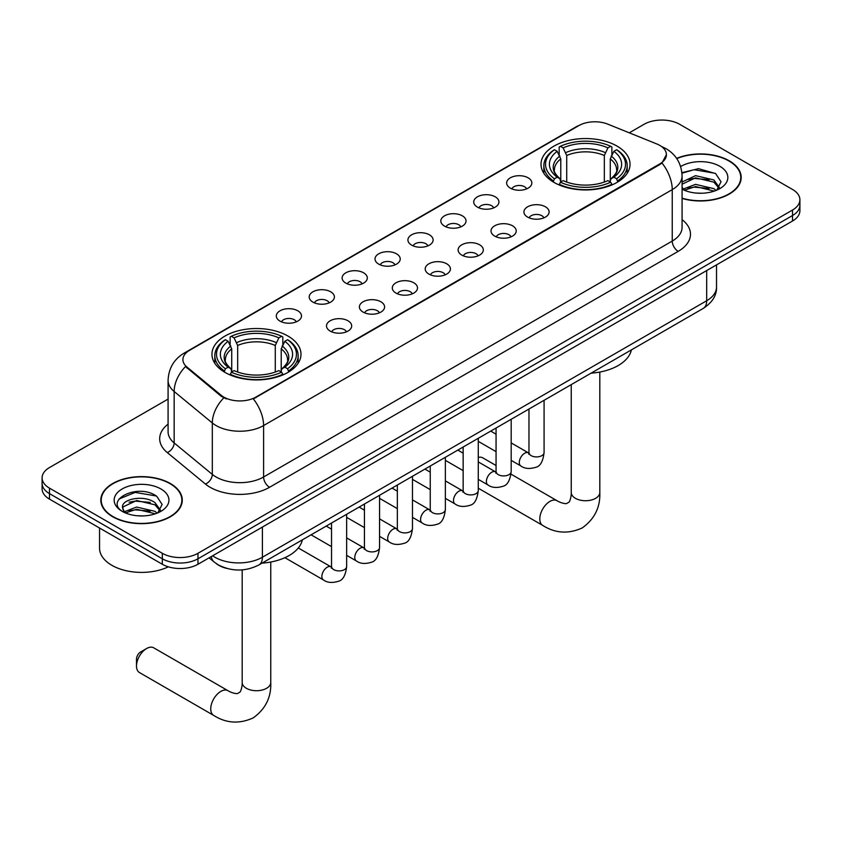 <?xml version="1.0" encoding="UTF-8"?>
<svg xmlns="http://www.w3.org/2000/svg" width="842" height="842" viewBox="0 0 842 842"><rect width="100%" height="100%" fill="white"/><g stroke="black" fill="none" stroke-linecap="round" stroke-linejoin="round"><path stroke-width="1.26" d="M287.953 336.053A44.521 25.702 0 0 0 239.433 330.485A44.521 25.702 0 0 0 211.952 354.229A44.521 25.702 0 0 0 224.993 372.406A44.521 25.702 0 0 0 273.513 377.974A44.521 25.702 0 0 0 300.994 354.229A44.521 25.702 0 0 0 287.953 336.053M617.007 146.076A44.521 25.702 0 0 0 568.487 140.509A44.521 25.702 0 0 0 541.006 164.253A44.521 25.702 0 0 0 554.047 182.43A44.521 25.702 0 0 0 602.567 187.998A44.521 25.702 0 0 0 630.048 164.253A44.521 25.702 0 0 0 617.007 146.076M510.326 188.124A12.598 7.273 180 0 1 507.831 186.061A12.598 7.273 180 0 1 511.999 177.02A12.598 7.273 180 0 1 528.144 177.83A12.598 7.273 180 0 1 530.649 186.061A12.598 7.273 180 0 1 510.326 188.124M526.618 188.871A7.557 4.368 0 0 0 524.587 186.745A7.557 4.368 0 0 0 517.135 185.64A7.557 4.368 0 0 0 511.862 188.871M477.425 207.121A12.598 7.273 180 0 1 474.93 205.059A12.598 7.273 180 0 1 479.098 196.018A12.598 7.273 180 0 1 495.243 196.828A12.598 7.273 180 0 1 497.748 205.059A12.598 7.273 180 0 1 477.425 207.121M493.707 207.869A7.557 4.368 0 0 0 491.686 205.743A7.557 4.368 0 0 0 484.234 204.638A7.557 4.368 0 0 0 478.961 207.869M444.523 226.119A12.598 7.273 180 0 1 442.018 224.056A12.598 7.273 180 0 1 446.197 215.015A12.598 7.273 180 0 1 462.342 215.826A12.598 7.273 180 0 1 464.837 224.056A12.598 7.273 180 0 1 444.523 226.119M460.806 226.866A7.557 4.368 0 0 0 458.774 224.74A7.557 4.368 0 0 0 451.333 223.635A7.557 4.368 0 0 0 446.06 226.866M411.612 245.117A12.598 7.273 180 0 1 409.117 243.054A12.598 7.273 180 0 1 413.285 234.013A12.598 7.273 180 0 1 429.431 234.823A12.598 7.273 180 0 1 431.935 243.054A12.598 7.273 180 0 1 411.612 245.117M427.904 245.864A7.557 4.368 0 0 0 425.873 243.738A7.557 4.368 0 0 0 418.421 242.633A7.557 4.368 0 0 0 413.148 245.864M378.711 264.114A12.598 7.273 180 0 1 376.206 262.051A12.598 7.273 180 0 1 380.384 253.01A12.598 7.273 180 0 1 396.529 253.821A12.598 7.273 180 0 1 399.034 262.051A12.598 7.273 180 0 1 378.711 264.114M394.993 264.862A7.557 4.368 0 0 0 392.961 262.736A7.557 4.368 0 0 0 385.52 261.63A7.557 4.368 0 0 0 380.247 264.862M345.809 283.112A12.598 7.273 180 0 1 343.304 281.049A12.598 7.273 180 0 1 347.483 272.008A12.598 7.273 180 0 1 363.628 272.819A12.598 7.273 180 0 1 366.123 281.049A12.598 7.273 180 0 1 345.809 283.112M362.092 283.859A7.557 4.368 0 0 0 360.06 281.733A7.557 4.368 0 0 0 352.609 280.628A7.557 4.368 0 0 0 347.336 283.859M312.898 302.11A12.598 7.273 180 0 1 310.403 300.047A12.598 7.273 180 0 1 314.571 291.006A12.598 7.273 180 0 1 330.717 291.816A12.598 7.273 180 0 1 333.222 300.047A12.598 7.273 180 0 1 312.898 302.11M329.18 302.857A7.557 4.368 0 0 0 327.159 300.731A7.557 4.368 0 0 0 319.707 299.626A7.557 4.368 0 0 0 314.434 302.857M279.997 321.107A12.598 7.273 180 0 1 277.492 319.044A12.598 7.273 180 0 1 281.67 310.003A12.598 7.273 180 0 1 297.815 310.814A12.598 7.273 180 0 1 300.31 319.044A12.598 7.273 180 0 1 279.997 321.107M296.279 321.855A7.557 4.368 0 0 0 294.247 319.728A7.557 4.368 0 0 0 286.806 318.623A7.557 4.368 0 0 0 281.533 321.855M527.618 217.099A12.598 7.273 180 0 1 525.113 215.036A12.598 7.273 180 0 1 529.292 205.995A12.598 7.273 180 0 1 545.437 206.806A12.598 7.273 180 0 1 547.932 215.036A12.598 7.273 180 0 1 527.618 217.099M543.9 217.857A7.557 4.368 0 0 0 541.869 215.731A7.557 4.368 0 0 0 534.417 214.615A7.557 4.368 0 0 0 529.155 217.857M494.707 236.097A12.598 7.273 180 0 1 492.212 234.034A12.598 7.273 180 0 1 496.38 224.993A12.598 7.273 180 0 1 512.525 225.803A12.598 7.273 180 0 1 515.03 234.034A12.598 7.273 180 0 1 494.707 236.097M510.989 236.855A7.557 4.368 0 0 0 508.968 234.729A7.557 4.368 0 0 0 501.516 233.613A7.557 4.368 0 0 0 496.243 236.855M461.805 255.094A12.598 7.273 180 0 1 459.3 253.032A12.598 7.273 180 0 1 463.479 243.991A12.598 7.273 180 0 1 479.624 244.801A12.598 7.273 180 0 1 482.119 253.032A12.598 7.273 180 0 1 461.805 255.094M478.088 255.852A7.557 4.368 0 0 0 476.056 253.726A7.557 4.368 0 0 0 468.615 252.611A7.557 4.368 0 0 0 463.342 255.852M428.904 274.092A12.598 7.273 180 0 1 426.399 272.029A12.598 7.273 180 0 1 430.578 262.988A12.598 7.273 180 0 1 446.723 263.799A12.598 7.273 180 0 1 449.218 272.029A12.598 7.273 180 0 1 428.904 274.092M445.186 274.85A7.557 4.368 0 0 0 443.155 272.724A7.557 4.368 0 0 0 435.703 271.608A7.557 4.368 0 0 0 430.43 274.85M395.993 293.09A12.598 7.273 180 0 1 393.498 291.027A12.598 7.273 180 0 1 397.666 281.986A12.598 7.273 180 0 1 413.811 282.796A12.598 7.273 180 0 1 416.316 291.027A12.598 7.273 180 0 1 395.993 293.09M412.275 293.847A7.557 4.368 0 0 0 410.254 291.721A7.557 4.368 0 0 0 402.802 290.606A7.557 4.368 0 0 0 397.529 293.847M363.091 312.087A12.598 7.273 180 0 1 360.587 310.024A12.598 7.273 180 0 1 364.765 300.983A12.598 7.273 180 0 1 380.91 301.794A12.598 7.273 180 0 1 383.405 310.024A12.598 7.273 180 0 1 363.091 312.087M379.374 312.845A7.557 4.368 0 0 0 377.342 310.719A7.557 4.368 0 0 0 369.901 309.603A7.557 4.368 0 0 0 364.628 312.845M330.18 331.085A12.598 7.273 180 0 1 327.685 329.022A12.598 7.273 180 0 1 331.853 319.981A12.598 7.273 180 0 1 347.999 320.791A12.598 7.273 180 0 1 350.504 329.022A12.598 7.273 180 0 1 330.18 331.085M346.472 331.843A7.557 4.368 0 0 0 344.441 329.717A7.557 4.368 0 0 0 336.989 328.601A7.557 4.368 0 0 0 331.716 331.843M656.739 143.929A22.681 13.093 180 0 1 659.77 145.392A22.681 13.093 180 0 1 666.411 154.654A22.681 13.093 180 0 1 659.77 163.916L255.884 397.098A22.681 13.093 180 0 1 221.267 395.351L187.019 367.112A22.681 13.093 180 0 1 182.914 359.597A22.681 13.093 180 0 1 189.566 350.346L578.791 125.626A22.681 13.093 180 0 1 607.829 124.153L656.739 143.929M226.34 568.297A25.197 14.546 180 0 1 216.162 563.53M682.083 198.449A40.742 23.523 0 0 0 741.192 177.462A40.742 23.523 0 0 0 729.267 160.822A40.742 23.523 0 0 0 676.631 158.38M170.347 483.508A40.742 23.523 0 0 0 125.953 478.414A40.742 23.523 0 0 0 100.808 500.148A40.742 23.523 0 0 0 112.733 516.778A40.742 23.523 0 0 0 157.138 521.872A40.742 23.523 0 0 0 182.282 500.148A40.742 23.523 0 0 0 170.347 483.508M101.229 502.264A40.742 23.523 0 0 0 101.082 502.885M666.411 154.654L661.97 162.99L659.77 164.59L253.326 398.919A29.396 16.977 60 0 1 263.599 425.557A33.596 19.398 180 0 1 216.089 425.557A33.596 19.398 180 0 1 212.321 422.968L174.157 391.498A33.596 19.398 180 0 1 168.084 380.373L168.084 431.82A33.596 19.398 0 0 0 174.157 442.945L212.321 474.404A33.596 19.398 0 0 0 216.089 476.993A33.596 19.398 0 0 0 263.599 476.993L672.242 241.065A33.596 19.398 0 0 0 682.083 227.351L682.083 175.915A33.596 19.398 180 0 1 672.242 189.629A29.396 16.977 -120 0 0 661.97 162.99M168.084 399.087L49.478 467.563A25.197 14.546 0 0 0 42.1 477.856L42.1 488.823A25.197 14.546 0 0 0 49.478 499.117L162.327 564.266L162.327 558.783A25.197 14.546 0 0 0 197.965 558.783L792.522 215.52A25.197 14.546 0 0 0 799.9 205.238A25.197 14.546 0 0 1 792.522 215.52L197.965 558.783A25.197 14.546 0 0 1 162.327 558.783L49.478 493.623L162.327 558.783L162.327 553.299A25.197 14.546 0 0 0 197.965 553.299L792.522 210.037A25.197 14.546 0 0 0 799.9 199.743A25.197 14.546 0 0 0 792.522 189.461L679.673 124.311A25.197 14.546 0 0 0 644.035 124.311L629.279 132.826M42.1 483.34A25.197 14.546 0 0 0 49.478 493.623A25.197 14.546 0 0 1 42.1 483.34M226.361 398.919L221.267 396.34L185.493 366.554A29.396 19.661 129.5 0 0 174.157 391.498L174.157 442.945A8.399 5.62 -50.5 0 1 167.284 452.586A41.995 24.25 180 0 1 168.084 424.126M42.1 477.856A25.197 14.546 0 0 0 49.478 488.139L162.327 553.299M182.009 502.885A40.742 23.523 0 0 0 181.861 502.264M740.918 180.199A40.742 23.523 0 0 0 740.771 179.578M162.327 564.266A25.197 14.546 0 0 0 197.965 564.266L792.522 221.004A25.197 14.546 0 0 0 799.9 210.721L799.9 199.743M682.083 198.175A40.321 23.281 0 0 0 740.771 177.462A40.321 23.281 0 0 0 728.962 161.001A40.321 23.281 0 0 0 676.789 158.612M695.902 193.05L702.239 193.239M683.315 189.029L695.545 184.366L713.879 188.65L716.1 190.439M684.441 190.208L695.545 186.545L714.279 191.102M682.083 187.071A18.987 10.957 0 0 0 684.609 190.355M682.083 182.019L695.545 175.652L713.879 179.946L719.331 187.482M682.083 184.198L695.545 177.83L713.879 182.125L718.9 188.04M682.083 189.176A27.386 15.809 0 0 0 719.815 188.64A27.386 15.809 0 0 0 719.815 166.274A27.386 15.809 0 0 0 680.631 166.558M716.752 190.166L721.036 181.746L715.616 173.568L698.544 168.674L681.915 172.684M683.504 189.871L682.083 188.355M681.967 173.21L694.05 169.716L715.237 173.315M688.009 179.514L694.05 178.42L709.174 179.725M688.009 188.229L694.05 187.135L709.174 188.429M113.038 516.599A40.321 23.281 0 0 0 156.97 521.651A40.321 23.281 0 0 0 181.861 500.148A40.321 23.281 0 0 0 170.052 483.687A40.321 23.281 0 0 0 126.111 478.635A40.321 23.281 0 0 0 101.229 500.148A40.321 23.281 0 0 0 113.038 516.599M99.545 528.018L99.545 548.153A41.995 24.25 0 0 0 111.849 565.298A41.995 24.25 0 0 0 168.326 566.834M136.993 515.736L143.319 515.914M124.406 511.715L136.636 507.052L154.97 511.336L157.18 513.115M125.532 512.883L136.636 509.231L155.36 513.788M124.595 512.557L122.637 507.958A18.987 10.957 0 0 0 125.7 513.041M160.422 510.168L154.97 502.632C143.572 494.128 120.132 499.38 122.637 507.958L122.564 507.126M122.679 508.231L123.206 506.821L136.636 500.516L154.97 504.811L159.991 510.726M157.833 512.852L162.127 504.432L156.696 496.254C137.488 482.445 103.345 500.643 123.058 511.799L124.037 512.399M160.906 488.96A27.386 15.809 0 0 0 122.185 488.96A27.386 15.809 0 0 0 122.185 511.326A27.386 15.809 0 0 0 160.906 511.326A27.386 15.809 0 0 0 160.906 488.96M119.059 499.001L135.141 492.402L156.328 496.001M129.1 502.2L135.141 501.106L150.265 502.411M129.1 510.915L135.141 509.82L150.265 511.115M553.247 181.956L554.436 178.778A39.984 23.081 0 0 1 554.436 149.739L557.193 151.328A36.122 20.85 0 0 0 557.193 177.188L559.898 178.725L560.783 181.967M560.783 180.651L560.783 158.938L557.193 151.328M559.183 154.76L559.183 146.992L560.383 146.308A39.984 23.081 0 0 1 610.671 146.308L607.924 147.897A36.122 20.85 0 0 0 563.13 147.897L566.719 155.507L566.719 182.061M604.335 182.061L604.335 155.507L607.924 147.897M591.073 373.164A46.194 26.67 0 0 0 631.395 349.893M559.183 184.261A41.658 24.05 0 0 0 611.871 184.261L610.671 182.198A39.984 23.081 0 0 1 560.383 182.198L559.183 184.977M611.871 184.977L611.871 184.261M554.436 149.739L553.247 150.423A41.658 24.05 0 0 0 543.858 165.621A41.658 24.05 0 0 0 553.247 180.83M610.671 146.308L611.871 146.992L611.871 154.76M560.383 182.198L563.13 180.62A36.122 20.85 0 0 0 607.924 180.62L610.671 182.198M557.193 177.188L554.436 178.778M563.13 147.897L560.383 146.308M559.898 156.002A32.312 18.65 0 0 0 559.898 178.725L560.056 178.83C555.467 174.389 553.594 171.379 554.446 169.789A31.08 17.945 0 0 1 560.783 158.938M617.807 180.83A41.658 24.05 0 0 0 627.185 165.621A41.658 24.05 0 0 0 617.807 150.423L616.607 149.739A39.984 23.081 0 0 1 616.607 178.778L617.807 181.956M616.607 178.778L613.86 177.188A36.122 20.85 0 0 0 613.86 151.328L616.607 149.739M613.86 151.328L610.271 158.938L610.271 180.651L611.145 178.725L613.86 177.188M610.271 158.938A31.08 17.945 0 0 1 616.607 169.789C617.449 171.389 615.576 174.399 610.997 178.83L611.145 178.725A32.312 18.65 0 0 0 611.145 156.002M610.271 181.967L610.271 180.651M496.064 465.51L482.782 457.848A14.282 8.241 120 0 0 478.277 457.438M136.499 666.011L136.499 659.16A5.883 3.4 -60 0 1 140.656 651.961L146.592 648.529A14.282 8.241 120 0 0 136.499 666.011A14.282 8.241 120 0 0 139.456 672.558L213.7 715.416A14.282 8.241 -60 0 1 211.51 703.975A14.282 8.241 -60 0 1 220.836 691.387A14.282 8.241 -60 0 1 227.971 690.682C228.771 691.398 234.244 693.871 237.402 693.597L240.012 692.092C241.822 689.503 242.412 683.515 242.191 682.473A14.282 8.241 180 0 0 246.38 688.303A14.282 8.241 180 0 0 266.567 688.303A14.282 8.241 180 0 0 270.756 682.473C271.366 697.25 265.504 709.069 253.179 717.91C239.36 724.173 226.193 723.331 213.7 715.416M224.193 371.932L225.393 368.743A39.984 23.081 0 0 1 225.393 339.715L228.14 341.305A36.122 20.85 0 0 0 228.14 367.165L230.855 368.701L231.729 371.943M231.729 370.627L231.729 348.914L228.14 341.305M230.129 344.736L230.129 336.968L231.329 336.284A39.984 23.081 0 0 1 281.617 336.284L278.87 337.874A36.122 20.85 0 0 0 234.076 337.874L237.665 345.483L237.665 372.038M275.281 372.038L275.281 345.483L278.87 337.874M262.03 563.14A46.194 26.67 0 0 0 302.341 539.869M230.129 374.237A41.658 24.05 0 0 0 282.817 374.237L281.617 372.175A39.984 23.081 0 0 1 231.329 372.175L230.129 374.953M282.817 374.953L282.817 374.237M225.393 339.715L224.193 340.4A41.658 24.05 0 0 0 214.815 355.598A41.658 24.05 0 0 0 224.193 370.806M281.617 336.284L282.817 336.968L282.817 344.736M231.329 372.175L234.076 370.596A36.122 20.85 0 0 0 278.87 370.596L281.617 372.175M228.14 367.165L225.393 368.743M234.076 337.874L231.329 336.284M230.855 345.978A32.312 18.65 0 0 0 230.855 368.701L231.003 368.807C226.414 364.365 224.54 361.355 225.393 359.766A31.08 17.945 0 0 1 231.729 348.914M288.753 370.806A41.658 24.05 0 0 0 298.142 355.598A41.658 24.05 0 0 0 288.753 340.4L287.564 339.715A39.984 23.081 0 0 1 287.564 368.743L288.753 371.932M287.564 368.743L284.807 367.165A36.122 20.85 0 0 0 284.807 341.305L287.564 339.715M284.807 341.305L281.217 348.914L281.217 370.627L282.102 368.701L284.807 367.165M281.217 348.914A31.08 17.945 0 0 1 287.554 359.766C288.396 361.365 286.533 364.375 281.944 368.807L282.102 368.701A32.312 18.65 0 0 0 282.102 345.978M281.217 371.943L281.217 370.627M227.971 690.682L153.728 647.824A14.282 8.241 120 0 0 146.592 648.529L140.656 651.961M187.019 367.112L187.019 368.101M221.267 395.351L221.267 396.34M255.884 397.098L255.884 397.771M659.77 163.916L659.77 164.59M269.545 487.286A8.399 4.852 60 0 1 263.599 476.993L263.599 425.557L672.242 189.629L672.242 241.065A8.399 4.852 60 0 0 678.178 251.358L269.545 487.286A41.995 24.25 180 0 1 210.142 487.286A41.995 24.25 180 0 1 205.437 484.045L167.284 452.586M682.083 175.915C681.515 163.832 676.21 154.77 666.159 148.739L661.917 146.676A29.396 13.767 112 0 0 661.517 146.529M187.061 352.061A29.396 16.977 -120 0 0 184.019 353.198C173.968 359.239 168.653 368.291 168.084 380.373M184.019 353.198L576.317 126.71A29.396 16.977 60 0 1 578.549 125.763M223.772 397.898A29.396 19.661 129.5 0 0 212.321 422.968L212.321 474.404A8.399 5.62 -50.5 0 1 205.437 484.045M682.083 219.657A41.995 24.25 180 0 1 678.178 251.358M197.965 553.299L197.965 564.266M792.522 210.037L792.522 221.004M49.478 488.139L49.478 499.117M212.637 555.794A33.596 19.398 0 0 0 214.899 557.236A33.596 19.398 0 0 0 262.409 557.236L706.691 300.741A33.596 19.398 0 0 0 716.531 287.017C716.784 295.363 712.343 302.488 703.217 308.425L258.936 564.929A16.798 9.704 60 0 0 262.409 557.236L262.409 527.06M706.691 270.556L706.691 300.741A16.798 9.704 60 0 1 703.217 308.425M211.279 556.583A16.798 11.241 129.5 0 0 214.205 562.046L209.1 557.836M599.809 372.059L599.809 492.496A14.282 8.241 180 0 1 595.62 498.327A14.282 8.241 180 0 1 575.433 498.327A14.282 8.241 180 0 1 571.244 492.496C571.465 493.538 570.876 499.527 569.066 502.116L566.445 503.621C563.298 503.895 557.825 501.422 557.025 500.706L511.031 474.151M599.809 492.496C600.42 507.273 594.557 519.093 582.232 527.934C568.413 534.196 555.246 533.354 542.753 525.44A14.282 8.241 -60 0 1 540.564 513.999A14.282 8.241 -60 0 1 549.889 501.411A14.282 8.241 -60 0 1 557.025 500.706M604.335 155.507A31.08 17.945 0 0 0 566.719 155.507M605.209 152.57A32.312 18.65 0 0 0 565.845 152.57M275.281 345.483A31.08 17.945 0 0 0 237.665 345.483M276.155 342.547A32.312 18.65 0 0 0 236.791 342.547M544.079 400.297L544.079 452.543A7.557 4.368 180 0 1 541.522 455.827A7.557 4.368 180 0 1 531.176 455.638A7.557 4.368 180 0 1 528.965 452.543L528.723 454.185L529.397 453.617M544.079 452.543C543.048 461.332 540.332 466.226 535.933 467.257C529.681 469.194 524.661 468.752 520.861 465.952A7.557 4.368 -60 0 1 519.703 459.9A7.557 4.368 -60 0 1 524.65 453.238A7.557 4.368 -60 0 1 524.976 453.049A7.557 4.368 -60 0 1 528.429 452.859L528.944 453.133M511.178 419.295L511.178 471.541A7.557 4.368 180 0 1 508.621 474.825A7.557 4.368 180 0 1 498.275 474.635A7.557 4.368 180 0 1 496.064 471.541L495.812 473.183L496.496 472.615M511.178 471.541C510.147 480.329 507.421 485.224 503.021 486.255C496.78 488.192 491.76 487.75 487.96 484.95A7.557 4.368 -60 0 1 486.802 478.898A7.557 4.368 -60 0 1 491.739 472.236A7.557 4.368 -60 0 1 492.075 472.046A7.557 4.368 -60 0 1 495.517 471.857L496.033 472.13M478.277 438.293L478.277 490.539A7.557 4.368 180 0 1 475.709 493.822A7.557 4.368 180 0 1 465.373 493.633A7.557 4.368 180 0 1 463.153 490.539L462.911 492.181L463.584 491.612M478.277 490.539C477.235 499.327 474.52 504.221 470.12 505.253C463.879 507.189 458.848 506.747 455.059 503.948A7.557 4.368 -60 0 1 453.901 497.896A7.557 4.368 -60 0 1 458.837 491.233A7.557 4.368 -60 0 1 459.174 491.044A7.557 4.368 -60 0 1 462.616 490.854L463.132 491.128M445.365 457.29L445.365 509.536A7.557 4.368 180 0 1 442.808 512.82A7.557 4.368 180 0 1 432.462 512.631A7.557 4.368 180 0 1 430.251 509.536L430.009 511.178L430.683 510.61M445.365 509.536C444.334 518.325 441.618 523.219 437.208 524.25C430.967 526.187 425.947 525.745 422.147 522.945A7.557 4.368 -60 0 1 420.989 516.893A7.557 4.368 -60 0 1 425.926 510.231A7.557 4.368 -60 0 1 426.262 510.042A7.557 4.368 -60 0 1 429.715 509.852L430.23 510.126M412.464 476.288L412.464 528.534A7.557 4.368 180 0 1 409.907 531.818A7.557 4.368 180 0 1 399.561 531.628A7.557 4.368 180 0 1 397.34 528.534L397.098 530.176L397.782 529.607M412.464 528.534C411.422 537.322 408.707 542.216 404.307 543.248C398.066 545.184 393.046 544.742 389.246 541.943A7.557 4.368 -60 0 1 388.088 535.891A7.557 4.368 -60 0 1 393.025 529.229A7.557 4.368 -60 0 1 393.361 529.039A7.557 4.368 -60 0 1 396.803 528.85L397.319 529.123M379.563 495.285L379.563 547.532A7.557 4.368 180 0 1 376.995 550.815A7.557 4.368 180 0 1 366.649 550.626A7.557 4.368 180 0 1 364.439 547.532L364.197 549.173L364.87 548.605M379.563 547.532C378.521 556.32 375.806 561.214 371.406 562.245C365.154 564.182 360.134 563.74 356.334 560.94A7.557 4.368 -60 0 1 355.177 554.889A7.557 4.368 -60 0 1 360.123 548.226A7.557 4.368 -60 0 1 360.46 548.037A7.557 4.368 -60 0 1 363.902 547.847L364.418 548.121M346.651 514.283L346.651 566.529A7.557 4.368 180 0 1 344.094 569.813A7.557 4.368 180 0 1 333.748 569.624A7.557 4.368 180 0 1 331.538 566.529L331.295 568.171L331.969 567.603M346.651 566.529C345.62 575.318 342.894 580.212 338.495 581.243C332.253 583.18 327.233 582.738 323.433 579.938A7.557 4.368 -60 0 1 322.275 573.886A7.557 4.368 -60 0 1 327.212 567.224A7.557 4.368 -60 0 1 327.549 567.034A7.557 4.368 -60 0 1 330.99 566.845L331.506 567.119M576.317 126.71L581.706 124.195M258.936 564.929C245.411 571.718 231.897 571.718 218.373 564.929L214.205 562.046M716.531 287.017L716.531 264.883M740.771 180.83L740.771 177.462M181.861 503.516L181.861 500.148M101.229 503.516L101.229 500.148M542.753 525.44L478.277 488.213M543.858 173.315L543.858 165.621M627.185 173.315L627.185 165.621M571.244 384.615L571.244 492.496M270.756 562.035L270.756 682.473M214.815 363.291L214.815 355.598M298.142 363.291L298.142 355.598M242.191 569.887L242.191 682.473M520.861 465.952L511.178 460.363M496.064 451.628L478.277 441.366M528.965 409.033L528.965 452.543M528.429 452.859L511.178 442.903M496.064 434.177L490.739 431.104M487.96 484.95L478.277 479.361M463.153 470.625L445.365 460.363M496.064 428.031L496.064 471.541M495.517 471.857L478.277 461.9M463.153 453.175L457.827 450.102M455.059 503.948L445.365 498.359M430.251 489.623L412.464 479.361M463.153 447.028L463.153 490.539M462.616 490.854L445.365 480.898M430.251 472.173L424.926 469.099M422.147 522.945L412.464 517.356M397.34 508.621L379.563 498.359M430.251 466.026L430.251 509.536M429.715 509.852L412.464 499.895M397.34 491.17L392.025 488.097M389.246 541.943L379.563 536.354M364.439 527.618L346.651 517.356M397.34 485.024L397.34 528.534M396.803 528.85L379.563 518.893M364.439 510.168L359.113 507.094M356.334 560.94L346.651 555.352M331.538 546.616L311.087 534.817M364.439 504.021L364.439 547.532M363.902 547.847L346.651 537.891M331.538 529.165L326.212 526.092M323.433 579.938L284.901 557.688M331.538 523.019L331.538 566.529M330.99 566.845L298.31 547.974"/></g></svg>
